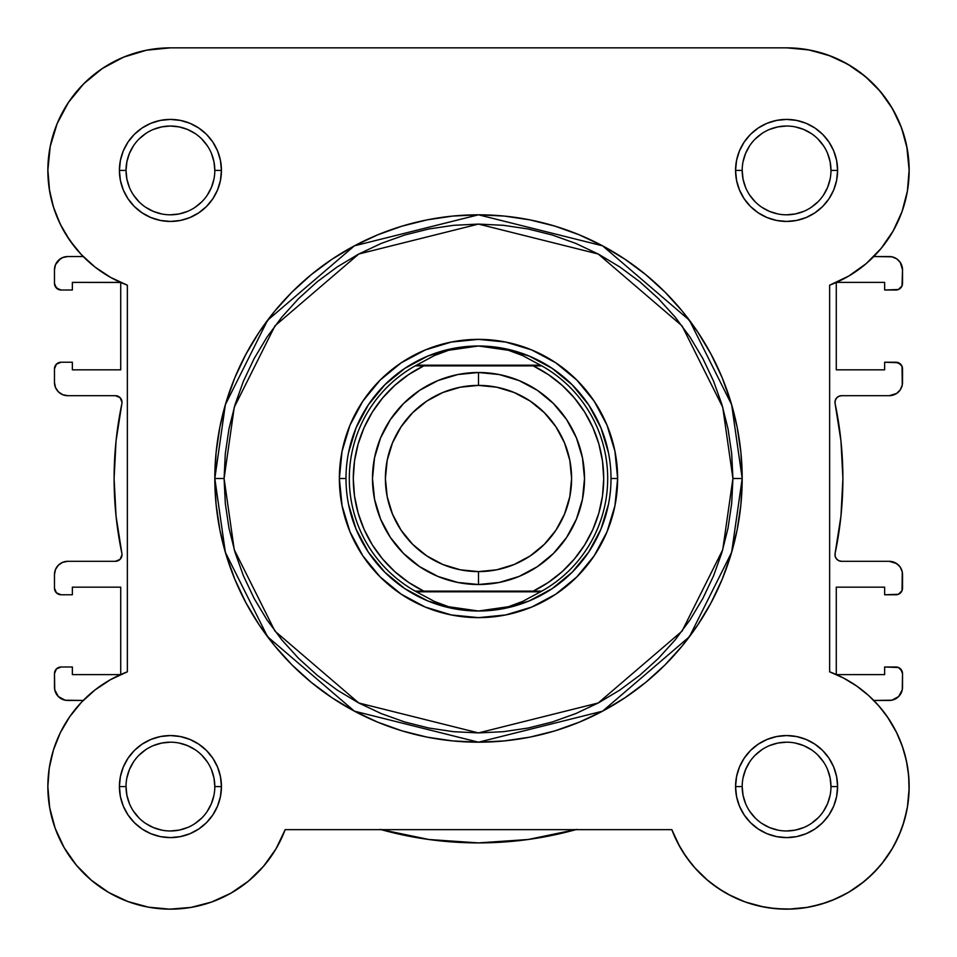 <?xml version="1.0" encoding="UTF-8"?>
<svg xmlns="http://www.w3.org/2000/svg" width="957" height="957" viewBox="0 0 957 957"><rect width="100%" height="100%" fill="white"/><g stroke="black" fill="none" stroke-linecap="round" stroke-linejoin="round"><path stroke-width="1.44" d="M786.965 47.85L809.239 49.967M810.495 50.207L831.131 56.236L816.536 51.57M839.265 59.753L851.539 66.476L839.265 59.753M859.266 71.727L869.746 80.388L859.266 71.727M876.433 87.051L885.141 97.566L876.433 87.051M890.369 105.21L897.211 117.651M900.657 125.57L905.537 140.87M906.793 146.505L909.15 170.418M907.571 190.012L906.494 195.826M902.762 209.487L900.142 216.545M894.807 227.969L890.811 234.92L894.807 227.969M883.849 244.992L878.753 251.224L883.861 244.992M877.246 704.101L885.129 713.707M887.33 716.781L896.709 732.775M897.905 735.299L903.001 748.23M904.7 753.841L907.236 765.002M908.181 771.234L909.09 782.611M909.138 788.329L907.415 807.158M906.877 810.101L902.714 825.783L906.877 810.101M900.836 830.951L894.053 845.51L900.836 830.951M892.486 848.285L881.744 863.836L892.486 848.285M878.562 867.592L868.095 878.119L878.562 867.592M864.171 881.469L848.62 892.295L864.171 881.469M846.682 893.407L831.418 900.657M826.274 902.547L811.201 906.65L826.274 902.547M807.576 907.344L788.771 909.126M784.046 909.126L769.177 907.906L784.046 909.126M763.973 907.045L745.647 902.116L763.973 907.045M744.438 901.673L728.217 894.364M723.492 891.673L710.895 882.988M707.702 880.392L694.232 867.174M691.373 863.776L682.616 851.503M679.877 846.885L671.826 829.647L285.174 829.647L275.987 848.859L263.63 866.181L248.449 881.11L230.912 893.18L211.557 902.044L190.957 907.415L211.557 902.044M277.123 846.885L274.384 851.503M265.627 863.776L262.768 867.174M249.299 880.392L246.105 882.988M233.508 891.673L228.783 894.364M212.562 901.673L211.353 902.116M193.027 907.045L187.823 907.906M172.93 909.126L168.229 909.126M149.424 907.344L145.799 906.65M130.726 902.547L125.582 900.657M110.318 893.395L108.38 892.295M92.829 881.469L88.905 878.119M78.438 867.592L75.256 863.836L78.438 867.592M64.514 848.285L62.947 845.51M56.164 830.951L54.286 825.783M50.123 810.101L49.585 807.158M47.862 788.329L47.91 782.611L47.862 788.329M48.819 771.234L49.764 765.002L48.819 771.234M52.3 753.841L53.999 748.23L52.3 753.841M59.107 735.263L60.506 732.344M69.107 717.594L71.871 713.707M79.754 704.101L83.211 700.452L65.136 700.201L58.353 696.564L54.728 689.782L54.477 673.62L54.477 687.198A13.254 13.254 0 0 0 67.732 700.452L83.211 700.452M120.726 282.471L120.726 369.845L72.361 369.845L72.361 362.225L61.104 362.225L72.361 362.225L72.361 369.845L120.726 369.845L120.726 282.471L72.361 282.387L72.361 290.007L72.361 282.387L120.558 282.387M83.211 256.548L67.732 256.548L83.211 256.548L78.247 251.224M75.89 248.449L66.189 234.92L73.139 244.98M62.193 227.969L56.858 216.545L62.193 227.969M54.238 209.487L50.506 195.826M49.585 190.957L47.85 169.736M50.015 147.45L51.463 140.87M56.343 125.57L59.789 117.651L56.343 125.57M66.631 105.21L71.859 97.566L66.631 105.21M80.567 87.051L87.254 80.388M97.746 71.715L105.461 66.476L97.746 71.715M117.735 59.753L125.869 56.236M140.464 51.57L147.761 49.967M835.174 400.756L835.126 403.675A6.627 6.627 0 0 1 841.61 395.684L838.763 396.33L836.466 398.136L835.174 400.756L835.126 403.675A364.402 364.402 0 0 1 835.126 553.337L835.174 556.256L836.466 558.864L838.763 560.67L841.61 561.316A6.627 6.627 0 0 1 835.126 553.337L835.174 556.256M117.926 396.186L115.39 395.684A6.627 6.627 0 0 1 121.874 403.675A6.627 6.627 0 0 0 122.006 402.311L120.068 397.622L115.39 395.684L67.732 395.684L62.66 394.679L58.353 391.808L55.482 387.501L54.477 382.429L54.477 368.852L54.477 382.429A13.254 13.254 0 0 0 67.732 395.684L65.136 395.432M121.874 553.337L116.048 516.122L121.874 553.337A6.627 6.627 0 0 1 115.39 561.316L67.732 561.316L115.39 561.316L120.068 559.378L122.006 554.689A6.627 6.627 0 0 0 121.874 553.337A364.402 364.402 0 0 1 121.874 403.675L116.048 440.89L121.874 403.675M575.875 829.647A364.402 364.402 0 0 1 381.125 829.647M72.361 666.993L61.104 666.993L72.361 666.993L72.361 674.613L120.558 674.613L72.361 674.613L72.361 666.993M120.726 587.155L120.726 674.529L120.726 587.155L72.361 587.155L72.361 594.775L72.361 587.155L120.726 587.155M61.104 594.775L72.361 594.775L61.104 594.775L56.415 592.838L54.477 588.148L54.477 574.571L54.477 588.148A6.627 6.627 0 0 0 61.104 594.775L56.415 592.838M72.361 290.007L61.104 290.007L56.415 288.069L54.477 283.38L54.477 269.802L54.477 283.38A6.627 6.627 0 0 0 61.104 290.007L72.361 290.007M902.523 283.38L902.523 269.802A13.254 13.254 0 0 0 889.268 256.548L873.789 256.548L891.864 256.811L896.637 258.785L900.286 262.445L902.523 269.802L902.02 285.916L898.432 289.504L884.639 290.007L895.896 290.007A6.627 6.627 0 0 0 902.523 283.38L902.02 285.916M884.639 290.007L884.639 282.387L836.442 282.387L884.639 282.387L884.639 290.007M836.274 369.845L836.274 282.471L836.274 369.845L884.639 369.845L884.639 362.225L884.639 369.845L836.274 369.845M895.896 362.225L884.639 362.225L898.432 362.727L902.02 366.316L902.272 385.013L900.286 389.798L896.637 393.447L889.268 395.684L841.61 395.684L889.268 395.684A13.254 13.254 0 0 0 902.523 382.429L902.523 368.852A6.627 6.627 0 0 0 895.896 362.225L900.585 364.162M838.763 560.67L841.61 561.316L889.268 561.316L896.637 563.553L900.286 567.202L902.272 571.987L902.02 590.684L898.432 594.273L884.639 594.775L895.896 594.775A6.627 6.627 0 0 0 902.523 588.148L902.523 574.571A13.254 13.254 0 0 0 889.268 561.316L891.864 561.568M884.639 594.775L884.639 587.155L836.274 587.155L884.639 587.155L884.639 594.775M836.274 587.155L836.274 674.541L836.274 587.155M836.442 674.613L884.639 674.613L884.639 666.993L884.639 674.613L836.442 674.613M884.639 666.993L898.432 667.496L900.585 668.931L902.523 673.62L902.272 689.782L898.647 696.564L891.864 700.201L873.789 700.452L889.268 700.452A13.254 13.254 0 0 0 902.523 687.198L902.523 673.62A6.627 6.627 0 0 0 895.896 666.993L884.639 666.993M428.892 839.504L380.204 829.384L428.892 839.504L478.5 842.902L528.108 839.504L576.796 829.384M54.477 673.62L56.415 668.931L61.104 666.993A6.627 6.627 0 0 0 54.477 673.62L54.98 671.084M116.048 516.122L114.098 478.5L116.048 440.89L114.098 478.5L116.048 516.122M56.415 364.162L61.104 362.225A6.627 6.627 0 0 0 54.477 368.852L56.415 364.162L58.568 362.727M58.353 260.436L62.66 257.565L67.732 256.548A13.254 13.254 0 0 0 54.477 269.802L55.482 264.73L60.363 258.785M835.126 403.675L840.952 440.89L842.902 478.5L840.952 516.122L835.126 553.337L840.952 516.122L842.902 478.5L840.952 440.89L835.126 403.675M60.363 698.215L58.353 696.564M55.482 692.27L54.728 689.782M54.477 574.571L55.482 569.499L58.353 565.204L62.66 562.321L67.732 561.316A13.254 13.254 0 0 0 54.477 574.571M121.503 557.225L122.006 554.689M115.39 395.684L67.732 395.684M62.66 394.679L58.353 391.808M58.568 289.504L54.98 285.916M896.637 258.785L898.647 260.436M901.518 264.73L902.272 267.218M841.61 561.316L889.268 561.316M894.34 562.321L898.647 565.204M900.585 592.838L898.432 594.273M898.432 667.496L902.02 671.084M898.647 696.564L896.637 698.215M195.096 133.525L187.405 129.41L179.079 126.886L170.418 126.025L161.757 126.886L153.431 129.41M133.513 145.751L129.41 153.431L126.886 161.757L126.025 170.418L126.886 179.079L129.41 187.405M214.811 170.418L221.438 170.418A51.02 51.02 0 0 1 170.418 221.438A51.02 51.02 0 0 1 119.41 170.418L120.379 180.371L123.286 189.941L127.999 198.769L134.351 206.497L142.079 212.837L150.895 217.55L160.465 220.457L170.418 221.438L180.371 220.457L189.941 217.55L198.757 212.837L206.497 206.497L212.837 198.769L217.55 189.941L220.457 180.371L221.438 170.418L220.457 160.465L217.55 150.895L212.837 142.079L206.497 134.351L198.757 127.999L189.941 123.286L180.371 120.391L170.418 119.41L160.465 120.391L150.895 123.286L142.079 127.999L134.351 134.351L127.999 142.079L123.286 150.895L120.379 160.465L119.41 170.418L126.025 170.418A44.393 44.393 0 0 0 170.418 214.811A44.393 44.393 0 0 0 214.811 170.418A44.393 44.393 0 0 0 170.418 126.025A44.393 44.393 0 0 0 126.025 170.418L119.41 170.418A51.02 51.02 0 0 1 170.418 119.41A51.02 51.02 0 0 1 221.438 170.418L214.811 170.418A44.393 44.393 0 0 1 170.418 214.811A44.393 44.393 0 0 1 126.025 170.418A44.393 44.393 0 0 1 170.418 126.025A44.393 44.393 0 0 1 214.811 170.418L213.961 161.757L211.425 153.431M830.975 170.418L837.59 170.418A51.02 51.02 0 0 1 786.582 221.438A51.02 51.02 0 0 1 735.562 170.418L736.543 180.371L739.45 189.941L744.163 198.769L750.503 206.497L758.243 212.837L767.059 217.55L776.629 220.457L786.582 221.438L796.535 220.457L806.105 217.55L814.921 212.837L822.649 206.497L829.001 198.769L833.714 189.941L836.621 180.371L837.59 170.418L836.621 160.465L833.714 150.895L829.001 142.079L822.649 134.351L814.921 127.999L806.105 123.286L796.535 120.391L786.582 119.41L776.629 120.391L767.059 123.286L758.243 127.999L750.503 134.351L744.163 142.079L739.45 150.895L736.543 160.465L735.562 170.418L742.189 170.418A44.393 44.393 0 0 0 786.582 214.811A44.393 44.393 0 0 0 830.975 170.418A44.393 44.393 0 0 0 786.582 126.025A44.393 44.393 0 0 0 742.189 170.418L735.562 170.418A51.02 51.02 0 0 1 786.582 119.41A51.02 51.02 0 0 1 837.59 170.418L830.975 170.418A44.393 44.393 0 0 1 786.582 214.811A44.393 44.393 0 0 1 742.189 170.418A44.393 44.393 0 0 1 786.582 126.025A44.393 44.393 0 0 1 830.975 170.418L830.114 161.757L827.59 153.431M214.811 786.582L221.438 786.582A51.02 51.02 0 0 1 170.418 837.602A51.02 51.02 0 0 1 119.41 786.582L120.379 796.535L123.286 806.105L127.999 814.921L134.351 822.649L142.079 829.001L150.895 833.714L160.465 836.621L170.418 837.602L180.371 836.621L189.941 833.714L198.757 829.001L206.497 822.649L212.837 814.921L217.55 806.105L220.457 796.535L221.438 786.582L220.457 776.629L217.55 767.059L212.837 758.243L206.497 750.503L198.757 744.163L189.941 739.45L180.371 736.543L170.418 735.562L160.465 736.543L150.895 739.45L142.079 744.163L134.351 750.503L127.999 758.243L123.286 767.059L120.379 776.629L119.41 786.582L126.025 786.582A44.393 44.393 0 0 0 170.418 830.975A44.393 44.393 0 0 0 214.811 786.582A44.393 44.393 0 0 0 170.418 742.189A44.393 44.393 0 0 0 126.025 786.582L119.41 786.582A51.02 51.02 0 0 1 170.418 735.562A51.02 51.02 0 0 1 221.438 786.582L214.811 786.582A44.393 44.393 0 0 1 170.418 830.975A44.393 44.393 0 0 1 126.025 786.582A44.393 44.393 0 0 1 170.418 742.189A44.393 44.393 0 0 1 214.811 786.582L213.961 777.921L211.425 769.595M830.975 786.582L837.59 786.582A51.02 51.02 0 0 1 786.582 837.602A51.02 51.02 0 0 1 735.562 786.582L736.543 796.535L739.45 806.105L744.163 814.921L750.503 822.649L758.243 829.001L767.059 833.714L776.629 836.621L786.582 837.602L796.535 836.621L806.105 833.714L814.921 829.001L822.649 822.649L829.001 814.921L833.714 806.105L836.621 796.535L837.59 786.582L836.621 776.629L833.714 767.059L829.001 758.243L822.649 750.503L814.921 744.163L806.105 739.45L796.535 736.543L786.582 735.562L776.629 736.543L767.059 739.45L758.243 744.163L750.503 750.503L744.163 758.243L739.45 767.059L736.543 776.629L735.562 786.582L742.189 786.582A44.393 44.393 0 0 0 786.582 830.975A44.393 44.393 0 0 0 830.975 786.582A44.393 44.393 0 0 0 786.582 742.189A44.393 44.393 0 0 0 742.189 786.582L735.562 786.582A51.02 51.02 0 0 1 786.582 735.562A51.02 51.02 0 0 1 837.59 786.582L830.975 786.582A44.393 44.393 0 0 1 786.582 830.975A44.393 44.393 0 0 1 742.189 786.582A44.393 44.393 0 0 1 786.582 742.189A44.393 44.393 0 0 1 830.975 786.582L830.114 777.921L827.59 769.595M617.636 478.5L611.009 478.5L617.636 478.5L614.956 451.357L607.037 425.255L594.189 401.198L576.88 380.12L555.802 362.811L531.745 349.963L505.643 342.044L478.5 339.364L451.357 342.044L425.255 349.963L401.198 362.811L380.12 380.12L362.811 401.198L349.963 425.255L342.044 451.357L339.364 478.5A139.136 139.136 0 0 1 478.5 339.364A139.136 139.136 0 0 1 617.636 478.5A139.136 139.136 0 0 1 478.5 617.636A139.136 139.136 0 0 1 339.364 478.5L342.044 505.643L349.963 531.745L362.811 555.802L380.12 576.88L401.198 594.189L425.255 607.049L451.357 614.956L478.5 617.636L505.643 614.956L531.745 607.049L555.802 594.189L576.88 576.88L594.189 555.802L607.037 531.745L614.956 505.643L617.636 478.5M345.991 478.5L339.364 478.5L345.991 478.5M732.918 478.5L722.738 549.737L682.03 631.153L598.221 702.988L478.5 732.918L358.779 702.988L274.97 631.153L234.262 549.737L224.082 478.5L214.811 478.5L225.362 552.333L267.553 636.716L354.413 711.171L478.5 742.189L602.587 711.171L689.447 636.716L731.638 552.333L742.189 478.5L732.918 478.5L731.686 503.442L728.026 528.132L721.961 552.356L713.551 575.863L702.869 598.436L690.033 619.849L675.163 639.898L658.404 658.404L639.898 675.163L619.849 690.045L598.436 702.881L575.863 713.551L552.356 721.961L528.132 728.026L503.442 731.686L478.5 732.918L453.558 731.686L428.868 728.026L404.644 721.961L381.137 713.551L358.564 702.881L337.151 690.045L317.102 675.163L298.596 658.404L281.837 639.898L266.967 619.849L254.131 598.436L243.449 575.863L235.039 552.356L228.974 528.132L225.314 503.442L224.082 478.5L225.314 453.558L228.974 428.868L235.039 404.644L243.449 381.137L254.131 358.576L266.967 337.151L281.837 317.102L298.596 298.608L317.102 281.837L337.151 266.967L358.564 254.131L381.137 243.449L404.644 235.039L428.868 228.974L453.558 225.314L478.5 224.082L503.442 225.314L528.132 228.974L552.356 235.039L575.863 243.449L598.436 254.131L619.849 266.967L639.898 281.837L658.404 298.608L675.163 317.102L690.033 337.151L702.869 358.576L713.551 381.137L721.961 404.644L728.026 428.868L731.686 453.558L732.918 478.5L742.189 478.5A263.689 263.689 0 0 1 478.5 742.189A263.689 263.689 0 0 1 214.811 478.5L216.079 504.351L219.871 529.939L226.163 555.048L234.884 579.416L245.949 602.802L259.251 625.005L274.659 645.784L292.041 664.959L311.216 682.341L332.007 697.749L354.198 711.051L377.584 722.116L401.952 730.837L427.061 737.129L452.649 740.921L478.5 742.189L504.351 740.921L529.939 737.129L555.048 730.837L579.416 722.116L602.802 711.051L624.993 697.749L645.784 682.341L664.959 664.959L682.341 645.784L697.749 625.005L711.051 602.802L722.116 579.416L730.837 555.048L737.129 529.939L740.921 504.351L742.189 478.5L740.921 452.649L737.129 427.061L730.837 401.952L722.116 377.596L711.051 354.198L697.749 332.007L682.341 311.216L664.959 292.041L645.784 274.671L624.993 259.251L602.802 245.949L579.416 234.884L555.048 226.163L529.939 219.883L504.351 216.079L478.5 214.811L452.649 216.079L427.061 219.883L401.952 226.163L377.584 234.884L354.198 245.949L332.007 259.251L311.216 274.671L292.041 292.041L274.659 311.216L259.251 332.007L245.949 354.198L234.884 377.596L226.163 401.952L219.871 427.061L216.079 452.649L214.811 478.5A263.689 263.689 0 0 1 478.5 214.811A263.689 263.689 0 0 1 742.189 478.5L731.638 404.667L689.447 320.284L602.587 245.829L478.5 214.811L354.413 245.829L267.553 320.284L225.362 404.667L214.811 478.5L224.082 478.5L234.262 407.263L274.97 325.847L358.779 254.012L478.5 224.082L598.221 254.012L682.03 325.847L722.738 407.263L732.918 478.5M69.67 240.219L81.357 254.622L69.67 240.219L60.291 224.225L53.436 206.987L49.25 188.912L47.85 170.418A122.568 122.568 0 0 1 170.418 47.85L786.582 47.85L807.792 49.704L828.355 55.195L807.792 49.704M686.025 856.659L695.536 868.633L686.025 856.659L678.082 843.596L671.826 829.647L285.174 829.647A122.568 122.568 0 0 1 47.85 786.582L49.704 807.792L47.85 786.582L49.25 768.088L47.85 786.582A122.568 122.568 0 0 1 127.353 671.826L110.534 679.637L127.353 671.826L127.353 285.174L110.534 277.363L95.078 267.099L110.534 277.363M146.505 50.207L123.513 57.181L102.327 68.509L123.513 57.181L146.505 50.207L170.418 47.85L786.582 47.85A122.568 122.568 0 0 1 829.647 285.174L829.647 671.826L843.596 678.082L829.647 671.826A122.568 122.568 0 0 1 873.251 873.251A122.568 122.568 0 0 1 671.826 829.647M81.357 254.622L95.078 267.099L81.357 254.622M69.67 716.781L60.291 732.775L69.67 716.781L81.357 702.378L95.078 689.901L110.534 679.637M55.195 828.355L64.155 847.663L76.333 865.128L64.155 847.663L55.195 828.355L49.704 807.792M760.648 906.375L775.768 908.672L760.648 906.375L745.934 902.212L731.854 896.254L718.623 888.586L706.457 879.339L695.536 868.633M873.251 873.251L883.371 861.79L873.251 873.251L861.79 883.371L849.146 891.972L835.545 898.946L821.166 904.174L806.261 907.559L791.044 909.066L775.768 908.672M904.174 821.178L907.559 806.261L909.066 791.044L908.672 775.768L909.066 791.044L907.559 806.261L904.174 821.178L898.946 835.545L891.972 849.146L883.371 861.79M856.659 686.025L843.596 678.082L856.659 686.025L868.633 695.536L879.339 706.457L888.586 718.623L896.254 731.854L902.212 745.934L906.375 760.648L908.672 775.768M865.128 76.333L847.663 64.155L865.128 76.333L880.225 91.346L892.498 108.739L901.578 127.999L907.176 148.538L909.15 169.736L907.415 190.957L902.044 211.557L893.18 230.912L881.11 248.449L866.181 263.63L848.847 275.987L829.647 285.174L829.647 671.826M190.957 907.415L169.736 909.15L148.538 907.176L127.999 901.578L108.739 892.498L91.346 880.225L76.333 865.128M49.25 768.088L53.436 750.013L60.291 732.775M127.353 671.826L127.353 285.174A122.568 122.568 0 0 1 47.85 170.418L50.207 146.505L57.181 123.513L68.509 102.327L83.749 83.749L102.327 68.509M828.355 55.195L847.663 64.155M348.539 452.649L356.076 427.791L368.325 404.883L384.798 384.81L404.883 368.325L427.791 356.076L452.649 348.539M504.351 348.539L529.209 356.076L552.117 368.325L572.202 384.81L588.675 404.883L600.924 427.791L608.461 452.649M608.461 504.351L600.924 529.209L588.675 552.117L572.202 572.202L552.117 588.675L529.209 600.924L504.351 608.461M452.649 608.461L427.791 600.924L404.883 588.675L384.798 572.202L368.325 552.117L356.076 529.209L348.539 504.351M126.025 786.582L126.886 795.243L129.41 803.569M133.501 811.225L139.028 817.972M145.751 823.487L153.431 827.59L161.757 830.114M170.406 830.975L179.079 830.114L187.405 827.59M195.072 823.499L201.807 817.972M207.322 811.261L211.425 803.569L213.961 795.243M207.334 761.928L201.807 755.193M195.096 749.678L187.405 745.575L179.079 743.039M170.43 742.189L161.757 743.039L153.431 745.575M145.775 749.666L139.028 755.193M133.513 761.904L129.41 769.595L126.886 777.921M126.025 170.418L126.886 179.079M133.501 195.072L139.028 201.807M145.751 207.322L153.431 211.437L161.757 213.961M170.406 214.811L179.079 213.961L187.405 211.437M195.072 207.334L201.807 201.807M207.322 195.096L211.425 187.405L213.961 179.079M207.334 145.775L201.807 139.028M145.775 133.501L139.028 139.028M742.189 170.418L743.039 179.079L745.575 187.405M749.666 195.072L755.193 201.807M761.904 207.322L769.595 211.437L777.921 213.961M786.57 214.811L795.243 213.961L803.569 211.437M811.225 207.334L817.972 201.807M823.487 195.096L827.59 187.405L830.114 179.079M823.499 145.775L817.972 139.028M811.249 133.525L803.569 129.41L795.243 126.886M786.594 126.025L777.921 126.886L769.595 129.41M761.928 133.501L755.193 139.028M749.678 145.751L745.575 153.431L743.039 161.757M742.189 786.582L743.039 795.243L745.575 803.569M749.666 811.225L755.193 817.972M761.904 823.487L769.595 827.59L777.921 830.114M786.57 830.975L795.243 830.114L803.569 827.59M811.225 823.499L817.972 817.972M823.487 811.261L827.59 803.569L830.114 795.243M823.499 761.928L817.972 755.193M811.249 749.678L803.569 745.575L795.243 743.039M786.594 742.189L777.921 743.039L769.595 745.575M761.928 749.666L755.193 755.193M749.678 761.904L745.575 769.595L743.039 777.921M478.5 584.512A106.012 106.012 0 0 1 372.488 478.5A106.012 106.012 0 0 1 478.5 372.5A106.012 106.012 0 0 0 372.488 478.5A106.012 106.012 0 0 0 478.5 584.512L478.5 571.604A93.104 93.104 0 0 1 385.396 478.5A93.104 93.104 0 0 1 478.5 385.396L478.5 372.5L457.817 374.534L437.935 380.563L419.609 390.36L403.543 403.543L390.36 419.609L380.563 437.935L374.534 457.817L372.488 478.5L374.534 499.183L380.563 519.065L390.36 537.391L403.543 553.457L419.609 566.64L437.935 576.437L457.817 582.466L478.5 584.512L499.183 582.466L519.065 576.437L537.391 566.64L553.457 553.457L566.64 537.391L576.437 519.065L582.466 499.183L584.512 478.5L582.466 457.817L576.437 437.935L566.64 419.609L553.457 403.543L537.391 390.36L519.065 380.563L499.183 374.534L478.5 372.5L478.5 385.396L496.659 387.19L514.124 392.49L530.226 401.091L544.33 412.67L555.909 426.774L564.51 442.876L569.81 460.341L571.604 478.5L569.81 496.659L564.51 514.124L555.909 530.226L544.33 544.33L530.226 555.909L514.124 564.51L496.659 569.81L478.5 571.604L460.341 569.81L442.876 564.51L426.774 555.909L412.67 544.33L401.091 530.226L392.49 514.124L387.19 496.659L385.396 478.5L387.19 460.341L392.49 442.876L401.091 426.774L412.67 412.67L426.774 401.091L442.876 392.49L460.341 387.19L478.5 385.396A93.104 93.104 0 0 1 571.604 478.5A93.104 93.104 0 0 1 478.5 571.604L478.5 584.512A106.012 106.012 0 0 0 584.512 478.5A106.012 106.012 0 0 0 478.5 372.5A106.012 106.012 0 0 1 584.512 478.5A106.012 106.012 0 0 1 478.5 584.512M538.025 591.127L415.206 591.127A129.195 129.195 0 0 1 415.206 365.873L434.466 355.526L448.666 350.262L463.439 347.068L478.5 345.991A132.509 132.509 0 0 0 345.991 478.5A132.509 132.509 0 0 0 478.5 611.009L493.561 609.932L508.334 606.738L522.534 601.475L540.597 591.797L416.403 591.797L434.466 601.475L448.666 606.738L463.439 609.932L478.5 611.009A132.509 132.509 0 0 1 345.991 478.5A132.509 132.509 0 0 1 478.5 345.991L493.561 347.068L508.334 350.262L522.534 355.526L541.794 365.873L533.216 365.873L548.385 374.594L562.178 385.348L574.344 397.921L584.643 412.06L592.862 427.504L598.855 443.94L602.503 461.047L603.723 478.5L602.503 495.953L598.855 513.06L592.862 529.496L584.643 544.94L574.344 559.079L562.178 571.652L548.385 582.406L533.216 591.127L423.784 591.127L408.615 582.406L394.822 571.652L382.656 559.079L372.357 544.94L364.138 529.496L358.145 513.06L354.497 495.953L353.277 478.5L354.497 461.047L358.145 443.94L364.138 427.504L372.357 412.06L382.656 397.921L394.822 385.348L408.615 374.594L423.784 365.873L533.216 365.873L418.975 365.873M415.206 365.873A129.195 129.195 0 0 0 415.206 591.127L416.403 591.797L415.206 591.127L423.784 591.127A125.223 125.223 0 0 1 423.784 365.873L415.206 365.873L416.403 365.203L540.597 365.203L416.403 365.203L434.466 355.526L448.666 350.262L478.5 345.991L508.334 350.262L522.534 355.526L541.794 365.873A129.195 129.195 0 0 1 541.794 591.127L540.597 591.797L541.794 591.127A129.195 129.195 0 0 0 541.794 365.873L533.216 365.873A125.223 125.223 0 0 1 533.216 591.127L541.794 591.127M416.403 591.797L540.597 591.797L522.534 601.475L508.334 606.738L478.5 611.009L448.666 606.738L434.466 601.475L416.403 591.797M478.5 611.009A132.509 132.509 0 0 0 611.009 478.5A132.509 132.509 0 0 0 478.5 345.991A132.509 132.509 0 0 1 611.009 478.5A132.509 132.509 0 0 1 478.5 611.009"/></g></svg>
